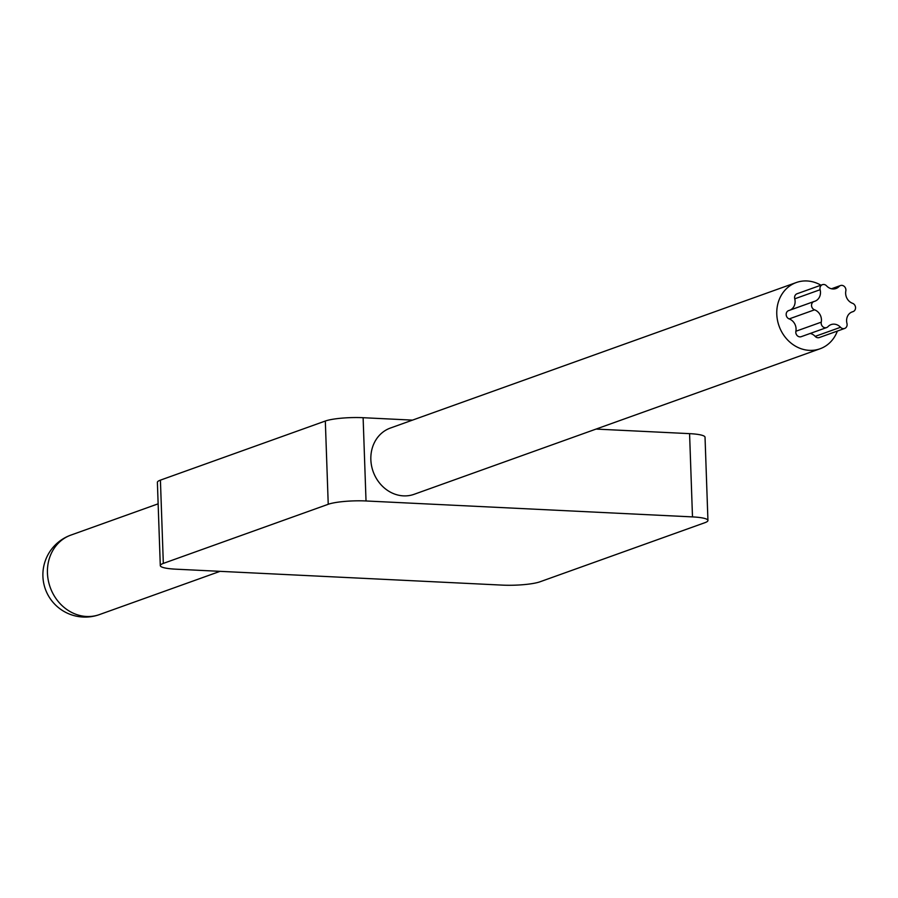 <?xml version="1.0" encoding="UTF-8"?>
<svg xmlns="http://www.w3.org/2000/svg" width="898" height="898" viewBox="0 0 898 898"><rect width="100%" height="100%" fill="white"/><g stroke="black" fill="none" stroke-linecap="round" stroke-linejoin="round"><path stroke-width="1.35" d="M814.542 309.821A10.103 8.868 70.3 0 1 821.255 322.158A4.423 3.884 70.3 0 0 827.967 326.67A10.103 8.868 70.3 0 1 831.088 324.605A10.103 8.868 70.3 0 1 840.539 327.287A4.423 3.884 70.3 0 0 846.96 323.415A10.103 8.868 70.3 0 1 852.202 311.887A10.103 8.868 70.3 0 1 852.831 311.685A4.423 3.884 70.3 0 0 852.539 303.3A10.103 8.868 70.3 0 1 845.826 290.963A4.423 3.884 70.3 0 0 839.114 286.451A10.103 8.868 70.3 0 1 835.993 288.516A10.103 8.868 70.3 0 1 826.542 285.833A4.423 3.884 70.3 0 0 820.121 289.706A10.103 8.868 70.3 0 1 814.879 301.245A10.103 8.868 70.3 0 1 814.25 301.436A4.423 3.884 70.3 0 0 814.542 309.821L789.174 318.913A4.423 3.884 -109.7 0 1 788.882 310.528L813.711 301.627M790.229 310.034A10.103 8.868 70.3 0 0 794.741 298.81A4.423 3.884 -109.7 0 1 797.042 293.758L822.411 284.666M826.598 327.579L801.229 336.671A4.423 3.884 -109.7 0 1 795.875 331.25A10.103 8.868 70.3 0 0 789.174 318.913M844.67 328.455L819.302 337.547A4.423 3.884 -109.7 0 1 815.171 336.38A10.103 8.868 70.3 0 0 810.221 333.45M837.374 331.07A35.19 30.891 -109.7 0 1 820.042 348.783A35.19 30.891 -109.7 0 1 809.379 350.355A35.19 30.891 -109.7 0 1 777.466 320.171A35.19 30.891 -109.7 0 1 796.29 282.533A35.19 30.891 -109.7 0 1 806.954 280.962A35.19 30.891 -109.7 0 1 820.929 285.194M820.042 348.783L414.113 494.304A35.19 30.891 -109.7 0 1 403.449 495.864A35.19 30.891 -109.7 0 1 371.536 465.692A35.19 30.891 -109.7 0 1 390.372 428.054L796.29 282.533M160.293 565.617A28.152 4.613 -2 0 1 163.324 563.405L328.23 504.283A28.152 4.613 -2 0 1 366.025 500.972L692.493 516.9A28.152 4.613 -2 0 1 707.938 520.47A28.152 4.613 -2 0 1 704.919 522.681L540.001 581.792A28.152 4.613 -2 0 1 502.207 585.114L175.75 569.175A28.152 4.613 -2 0 1 160.293 565.617L157.386 482.349A28.152 4.613 -2 0 1 160.416 480.138L325.323 421.027A28.152 4.613 -2 0 1 363.118 417.705L412.496 420.118M596.059 429.076L689.574 433.644A28.152 4.613 -2 0 1 705.031 437.203L707.938 520.47M820.121 289.706L794.741 298.81M821.255 322.158L795.875 331.25M840.539 327.287L815.171 336.38M852.831 311.685L851.607 312.134M839.114 286.451L832.266 288.909M692.493 516.9L689.574 433.644M366.025 500.972L363.118 417.705M158.138 503.823L70.863 535.107A42.228 37.076 -109.7 0 0 48.268 580.276A42.228 37.076 -109.7 0 0 86.567 616.488A42.228 37.076 70.3 0 0 99.364 614.614L220.055 571.341M328.23 504.283L325.323 421.027M163.324 563.405L160.416 480.138M788.612 310.618L813.981 301.515M851.484 312.178L853.1 311.606M831.492 288.774L840.483 285.553M70.863 535.107A42.228 42.228 0 0 0 83.054 617.038A42.228 42.228 0 0 0 99.364 614.614"/></g></svg>
